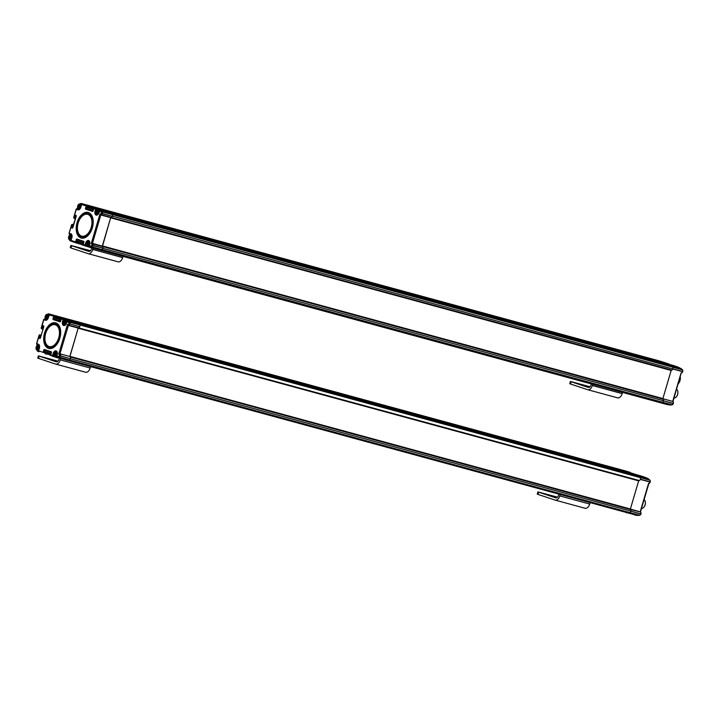 <?xml version="1.0" encoding="UTF-8"?>
<svg xmlns="http://www.w3.org/2000/svg" width="719" height="719" viewBox="0 0 719 719"><rect width="100%" height="100%" fill="white"/><g stroke="black" fill="none" stroke-linecap="round" stroke-linejoin="round"><path stroke-width="1.08" d="M68.143 320.791A7.406 4.503 -74.8 0 0 67.703 320.602L76.771 322.669A7.801 4.745 105.2 0 1 77.931 323.37L638.463 476.023A7.801 4.745 -74.8 0 0 637.304 475.322A7.801 4.745 105.2 0 1 638.463 476.023L640.09 477.551L638.463 476.023L647.118 478.378A7.801 4.745 105.2 0 0 645.968 477.677L648.34 478.8A1.168 0.71 105.2 0 1 648.538 478.908A0.782 0.593 -46.8 0 1 648.853 479.214M626.42 512.755A7.801 4.745 -74.8 0 0 626.456 512.755A7.801 4.745 -74.8 0 0 627.624 512.836L629.781 512.566A1.564 0.953 -74.8 0 0 630.86 511.344A1.564 0.953 105.2 0 1 629.781 512.566L627.624 512.836A7.801 4.745 105.2 0 1 626.456 512.755A7.801 4.745 105.2 0 1 626.303 512.71M629.233 508.764L640.395 511.928L630.815 509.654A1.564 0.953 105.2 0 1 630.914 511.155L640.71 514.031A1.564 0.953 105.2 0 1 639.64 515.253L637.771 515.487A1.168 0.71 105.2 0 1 637.591 515.469A1.168 0.71 105.2 0 1 637.438 515.397M638.715 480.723L630.347 509.133M638.93 480.741L78.29 328.107L68.539 325.41L68.377 324.332A0.782 0.476 -74.8 0 0 68.826 323.748L68.88 323.559A0.782 0.476 -74.8 0 0 68.772 322.732L67.361 321.411L66.633 322.804A3.505 2.13 105.2 0 1 63.614 325.491A3.505 2.13 105.2 0 1 62.58 321.456L63.128 319.587L64.18 319.901A0.782 0.476 -74.8 0 0 63.946 319.002A0.782 0.62 108.4 0 0 63.128 319.587L59.749 318.463L60.764 319.209A0.782 0.476 105.2 0 1 60.998 320.108L60.666 321.231A0.782 0.476 105.2 0 1 59.992 321.824L53.242 319.587A0.782 0.476 105.2 0 1 53.008 318.688L53.341 317.564A0.782 0.476 105.2 0 1 54.006 316.962L55.138 317.34L56.289 316.459L49.979 314.356A0.782 0.476 -74.8 0 0 49.908 314.347M648.116 478.8A1.168 0.71 105.2 0 1 648.34 478.8L650.138 480.337A0.782 0.593 133.2 0 0 649.94 480.229A1.564 0.953 105.2 0 1 650.174 481.892L640.323 479.205A1.564 0.953 -74.8 0 0 640.09 477.551A1.564 0.953 105.2 0 1 640.323 479.205L640.261 479.393A1.564 0.953 105.2 0 1 639.371 480.571L68.404 325.41L67.496 324.323L68.296 325.374L68.979 325.231A1.564 0.953 -74.8 0 0 69.878 324.062L68.826 323.748M630.716 473.129L644.188 477.021A0.782 0.476 105.2 0 1 644.35 477.146M630.275 472.392A0.782 0.62 -71.6 0 0 630.248 472.383L630.221 472.374A0.782 0.62 -71.6 0 1 630.248 472.383A0.782 0.782 0 0 0 630.212 472.374A0.782 0.476 105.2 0 1 630.212 472.374L618.124 468.941L636.827 474.792M644.431 477.173A0.782 0.62 108.4 0 0 644.215 477.03L644.215 477.03A0.782 0.62 108.4 0 0 644.188 477.021L60.342 317.807L59.749 318.463L60.324 317.798M640.575 475.816L68.116 320.315A7.801 4.745 -74.8 0 1 69.267 321.016L68.287 320.89A1.168 0.71 -74.8 0 0 68.098 320.782L68.332 320.908M638.13 515.442A0.782 0.602 -97.1 0 1 637.951 515.496L636.495 515.19M636.585 514.795L637.771 515.487A0.782 0.602 -97.1 0 0 637.951 515.496L639.82 515.262A0.782 0.602 -97.1 0 1 639.64 515.253L69.249 359.922L67.092 360.183A7.801 4.745 105.2 0 1 65.923 360.111A7.801 4.745 105.2 0 1 65.771 360.066M630.365 509.133L640.252 511.829M649.275 483.258L650.264 482.089M52.891 356.372L48.964 354.53L49.773 353.694L50.878 354L49.701 353.694L49.189 354.359L52.568 355.483L53.116 353.613A3.505 2.13 105.2 0 1 56.136 350.917A3.505 2.13 105.2 0 1 57.169 354.961L57.017 356.543L58.886 356.309A0.782 0.476 -74.8 0 0 59.425 355.698L59.479 355.51A0.782 0.476 -74.8 0 0 59.425 354.755L60.063 353.838L640.53 511.982M648.565 483.402L640.207 511.82L640.737 512.359M645.294 501.745A4.287 2.606 105.2 0 1 645.329 501.88A4.287 2.606 105.2 0 1 643.873 507.201A4.287 2.606 105.2 0 1 643.784 507.299M644.107 499.642A4.682 2.849 105.2 0 1 645.267 501.601A4.682 2.849 105.2 0 1 643.685 507.407A4.682 2.849 105.2 0 1 641.492 508.504M38.044 347.457L37.792 346.468L36.696 347.007L36.768 348.598L38.044 347.457M37.37 347.888L37.873 348.032M37.011 347.771L36.516 347.61M37.873 347.403L37.712 347.933M55.848 354.197L55.228 353.092L54.986 353.91L54.491 353.748L54.572 355.33L55.848 354.197M56.801 357.046A2.57 1.564 105.2 0 1 55.956 357.172A2.57 1.564 105.2 0 1 55.911 357.163M55.174 354.629L55.678 354.764M54.815 354.512L54.32 354.341M55.669 354.134L55.516 354.674M65.312 322.04L64.692 320.935L64.449 321.752L63.955 321.591L64.036 323.173L65.312 322.04M66.795 321.672A2.57 1.564 -74.8 0 0 65.869 319.811A2.57 1.564 -74.8 0 0 65.815 319.793L66.777 320.054A2.57 1.564 105.2 0 1 66.822 320.072A2.57 1.564 105.2 0 1 67.55 320.8M63.784 322.184L65.15 322.57M65.132 321.977L64.98 322.516M47.068 316.8L46.456 315.686L45.54 316.944L45.791 317.933L47.068 316.8M48.559 316.432A2.57 1.564 -74.8 0 0 47.634 314.562A2.57 1.564 -74.8 0 0 47.58 314.554L48.533 314.814A2.57 1.564 105.2 0 1 48.586 314.823A2.57 1.564 105.2 0 1 48.964 315.057M45.54 316.944L46.915 317.331M46.897 316.737L46.735 317.268M100.633 210.379A7.406 4.503 -74.8 0 0 100.202 210.191L109.27 212.258A7.801 4.745 105.2 0 1 110.42 212.959L670.962 365.603A7.801 4.745 -74.8 0 0 669.802 364.91A7.801 4.745 105.2 0 1 670.962 365.603L672.589 367.13L670.962 365.603L680.839 368.38A1.168 0.71 105.2 0 1 681.028 368.496A0.782 0.593 -46.8 0 1 681.351 368.793M658.919 402.334A7.801 4.745 -74.8 0 0 658.955 402.343A7.801 4.745 -74.8 0 0 660.123 402.424L662.28 402.155A1.564 0.953 -74.8 0 0 663.358 400.932A1.564 0.953 105.2 0 1 662.28 402.155L660.123 402.424A7.801 4.745 105.2 0 1 658.955 402.343A7.801 4.745 105.2 0 1 658.802 402.298M661.741 398.353L102.332 246.006L663.304 399.234A1.564 0.953 105.2 0 1 663.412 400.744L673.209 403.62A1.564 0.953 105.2 0 1 672.13 404.833L670.27 405.067A1.168 0.71 105.2 0 1 670.09 405.058A1.168 0.71 105.2 0 1 669.937 404.977M671.204 370.303L662.846 398.712M671.429 370.33L110.78 217.686L101.037 214.99L100.876 213.92A0.782 0.476 -74.8 0 0 101.325 213.336L101.379 213.139A0.782 0.476 -74.8 0 0 101.262 212.312L99.851 210.991L99.132 212.384A3.505 2.13 105.2 0 1 96.112 215.08A3.505 2.13 105.2 0 1 95.079 211.035L95.627 209.166L96.67 209.481A0.782 0.476 -74.8 0 0 96.445 208.582A0.782 0.62 108.4 0 0 95.627 209.166L92.248 208.043L93.263 208.798A0.782 0.476 105.2 0 1 93.497 209.696L93.164 210.811A0.782 0.476 105.2 0 1 92.49 211.413L85.732 209.166A0.782 0.476 105.2 0 1 85.507 208.267L85.831 207.144A0.782 0.476 105.2 0 1 86.505 206.551L87.628 206.919L88.788 206.038L82.478 203.944A0.782 0.476 -74.8 0 0 82.406 203.926M680.614 368.38A1.168 0.71 105.2 0 1 680.839 368.38L682.637 369.926A0.782 0.593 133.2 0 0 682.439 369.818A1.564 0.953 105.2 0 1 682.673 371.471L672.813 368.784A1.564 0.953 -74.8 0 0 672.589 367.13A1.564 0.953 105.2 0 1 672.813 368.784L672.759 368.982A1.564 0.953 105.2 0 1 671.87 370.15L110.798 217.686M679.752 368.047L679.617 367.966A7.801 4.745 105.2 0 0 678.466 367.265L679.743 368.038M676.93 366.753A0.782 0.62 108.4 0 0 676.687 366.6L663.224 362.718L676.687 366.6A0.782 0.476 105.2 0 1 676.849 366.726M662.774 361.981A0.782 0.62 -71.6 0 0 662.747 361.972A0.782 0.782 0 0 0 662.702 361.954A0.782 0.476 105.2 0 1 662.72 361.963L662.747 361.972A0.782 0.62 -71.6 0 1 662.747 361.972L650.614 358.529L669.326 364.38M673.11 365.414L676.714 366.609A0.782 0.782 0 0 1 676.992 366.78M669.083 404.375L670.27 405.067A0.782 0.602 -97.1 0 0 670.629 405.022M673.361 403.629L672.319 404.851L667.609 404.698A7.801 4.745 105.2 0 1 667.457 404.653M662.864 398.721L672.75 401.418M672.984 401.517L681.19 373.026M681.774 372.846L682.762 371.678M662.963 398.757L673.029 401.562M681.064 372.99L672.696 401.4L673.227 401.948M678.332 383.685L678.188 383.847A6.04 3.676 105.2 0 0 679.94 380.567A6.04 3.676 105.2 0 0 680.255 376.819A5.653 3.442 105.2 0 1 680.012 380.576A5.653 3.442 105.2 0 1 678.332 383.685A5.653 3.442 105.2 0 1 678.233 383.784M677.792 391.334A4.287 2.606 105.2 0 1 677.819 391.469A4.287 2.606 105.2 0 1 676.372 396.78A4.287 2.606 105.2 0 1 676.282 396.879M676.606 389.231A4.682 2.849 105.2 0 1 677.765 391.19A4.682 2.849 105.2 0 1 676.184 396.996A4.682 2.849 105.2 0 1 673.991 398.092M70.543 237.045L69.932 235.931L69.015 237.189L69.267 238.178L70.543 237.045M69.869 237.477L70.372 237.612M69.509 237.36L69.015 237.189M70.363 236.982L70.21 237.513M88.338 243.777L88.086 242.788L86.99 243.328L87.071 244.918L88.338 243.777M89.3 246.635A2.57 1.564 105.2 0 1 88.455 246.761A2.57 1.564 105.2 0 1 88.401 246.743M87.673 244.208L88.176 244.352M87.314 244.092L86.81 243.93M88.167 243.723L88.006 244.253M97.811 211.62L97.55 210.631L96.454 211.17L96.535 212.761L97.811 211.62M99.294 211.26A2.57 1.564 -74.8 0 0 98.368 209.391A2.57 1.564 -74.8 0 0 98.314 209.373L99.276 209.633A2.57 1.564 105.2 0 1 99.321 209.651A2.57 1.564 105.2 0 1 100.04 210.379M96.283 211.772L97.649 212.159M97.631 211.566L97.469 212.096M79.566 206.38L79.315 205.391L78.218 205.931L78.29 207.521L79.566 206.38M81.058 206.011A2.57 1.564 -74.8 0 0 80.124 204.151A2.57 1.564 -74.8 0 0 80.079 204.133L81.031 204.394A2.57 1.564 105.2 0 1 81.085 204.412A2.57 1.564 105.2 0 1 81.463 204.636M78.038 206.533L79.414 206.91M79.387 206.326L79.234 206.856M57.457 316.261A3.119 1.896 105.2 0 1 57.52 316.279A3.119 1.896 105.2 0 1 57.583 316.297L66.256 319.254M76.771 322.669L70.192 320.485M77.931 323.37L79.557 324.898A1.564 0.953 105.2 0 1 79.782 326.552A1.564 0.953 -74.8 0 0 79.557 324.898L77.931 323.37L68.125 321.141M68.88 323.559L79.728 326.741A1.564 0.953 105.2 0 1 78.838 327.918A1.564 0.953 -74.8 0 0 79.728 326.75L69.932 323.874A1.564 0.953 -74.8 0 0 69.698 322.211L68.287 320.89A0.782 0.593 -46.8 0 0 67.361 321.411M68.404 325.41L59.965 353.802L59.192 354.404L59.965 353.802L69.923 356.516L78.173 328.071M630.815 509.654L70.273 357.001A1.564 0.953 105.2 0 1 70.381 358.502A1.564 0.953 -74.8 0 0 70.273 357.001L630.545 509.241M58.886 356.309A0.782 0.602 82.9 0 0 59.389 357.235A1.564 0.953 -74.8 0 0 60.468 356.013L70.327 358.7A1.564 0.953 105.2 0 1 69.249 359.922A1.564 0.953 -74.8 0 0 70.327 358.7L60.531 355.824A1.564 0.953 -74.8 0 0 60.423 354.323A0.782 0.548 147 0 0 59.425 354.755M57.601 357.388L58.724 357.792L57.529 357.469A0.782 0.602 -97.1 0 1 57.017 356.543M57.538 357.1L58.266 357.703M50.357 314.464L49.979 314.356A0.782 0.782 0 0 0 49.009 314.886L49.162 314.94A0.782 0.62 -71.6 0 1 49.979 314.356L50.564 314.518A0.782 0.476 105.2 0 1 50.564 314.518L50.564 314.518A0.782 0.476 105.2 0 1 50.582 314.518M43.949 319.739L43.796 319.73A0.782 0.62 -71.6 0 1 44.614 319.146L45.387 318.921M41.244 328.268L42.151 326.156A0.782 0.476 105.2 0 1 42.825 325.563L43.499 325.788A0.782 0.476 105.2 0 1 43.733 326.687L40.426 337.903A0.782 0.476 105.2 0 1 39.761 338.496L39.078 338.272A0.782 0.476 105.2 0 1 38.853 337.382L39.248 335.045M41.927 328.925L41.378 327.954L43.796 319.73L45.378 320.252A0.782 0.62 -71.6 0 1 46.196 319.667L44.614 319.146A0.782 0.476 -74.8 0 0 44.542 319.128M55.938 322.939A13.257 8.062 105.2 0 1 60.387 329.059A13.257 8.062 105.2 0 1 55.911 345.497A13.257 8.062 105.2 0 1 43.67 338.928A13.257 8.062 105.2 0 1 55.938 322.939M55.381 324.808A11.306 6.875 -74.8 0 0 49.018 327.262A11.306 6.875 -74.8 0 0 45.198 341.282A11.306 6.875 -74.8 0 0 56.855 342.055A11.306 6.875 -74.8 0 0 55.381 324.808M45.378 320.252A3.505 2.13 105.2 0 0 48.389 317.564L49.162 314.94L59.902 317.861M59.821 318.077L59.812 319.29L61.043 319.748M54.626 356.75L52.972 356.399M37.909 345.183L37.73 344.734M41.145 335.18L39.77 334.775L39.177 335.431L36.759 343.637M39.761 334.775L41.154 335.153L39.096 335.153L36.606 343.601A0.782 0.782 0 0 0 37.109 344.563A0.782 0.62 -71.6 0 1 36.759 343.664L38.332 344.185A3.505 2.13 105.2 0 1 39.365 348.221L38.449 350.782A0.782 0.782 0 0 0 38.952 351.744L38.979 351.753A0.782 0.62 -71.6 0 1 38.601 350.836L44.677 352.858L43.661 352.112A0.782 0.476 105.2 0 1 43.437 351.214L43.76 350.09A0.782 0.476 105.2 0 1 44.434 349.497L51.193 351.744A0.782 0.476 105.2 0 1 51.426 352.643L51.094 353.757A0.782 0.476 105.2 0 1 50.42 354.359L49.296 353.982M45.252 353.838L44.677 352.858L45.621 353.55L45.836 352.795L44.075 351.825L51.022 353.712M54.096 356.22A0.782 0.476 105.2 0 1 53.557 356.561L52.954 356.399A0.782 0.782 0 0 0 52.954 356.399A0.782 0.476 -74.8 0 0 52.954 356.399A0.782 0.62 108.4 0 0 52.936 356.39L52.918 356.381A0.782 0.476 -74.8 0 0 53.61 355.797L52.568 355.483A0.782 0.62 108.4 0 0 52.918 356.381L49.045 354.674M56.01 345.39A12.87 7.828 105.2 0 1 44.219 338.838A12.87 7.828 105.2 0 1 56.127 323.397A12.87 7.828 105.2 0 1 60.423 329.194M45.225 341.417A11.702 7.118 -74.8 0 0 45.261 341.561A11.702 7.118 -74.8 0 0 57.313 342.361A11.702 7.118 -74.8 0 0 55.794 324.521A11.702 7.118 -74.8 0 0 49.207 327.055A11.702 7.118 -74.8 0 0 49.108 327.154M98.377 249.682A7.801 4.745 -74.8 0 0 98.422 249.691A7.801 4.745 -74.8 0 0 99.59 249.772L101.747 249.502A1.564 0.953 -74.8 0 0 102.826 248.28A1.564 0.953 105.2 0 1 101.747 249.502L99.59 249.772A7.801 4.745 105.2 0 1 98.422 249.691A7.801 4.745 105.2 0 1 98.269 249.646M89.956 205.841A3.119 1.896 105.2 0 1 90.019 205.859A3.119 1.896 105.2 0 1 90.082 205.877L650.614 358.529A3.119 1.896 105.2 0 0 650.551 358.511A3.119 1.896 105.2 0 0 650.488 358.493M81.804 204.538L87.745 206.551L88.895 206.488L88.788 206.038L98.638 208.726L81.418 203.522A3.119 1.896 -74.8 0 0 81.355 203.504A3.119 1.896 -74.8 0 0 79.764 204.088M659.17 361.369L98.746 208.834M669.802 364.91L92.841 207.387L92.248 208.043L92.814 207.378M110.42 212.959L112.056 214.487A1.564 0.953 105.2 0 1 112.281 216.14A1.564 0.953 -74.8 0 0 112.056 214.487L110.42 212.959L100.786 210.478A1.168 0.71 -74.8 0 0 100.588 210.361L100.831 210.487M100.939 215.008L110.78 217.686L101.478 214.819A1.564 0.953 -74.8 0 0 102.368 213.642L112.227 216.329A1.564 0.953 105.2 0 1 111.337 217.498A1.564 0.953 -74.8 0 0 112.227 216.329L102.431 213.453A1.564 0.953 -74.8 0 0 102.197 211.799L100.786 210.478A0.782 0.593 -46.8 0 0 99.851 210.991M85.39 245.961L81.804 244.775L81.463 244.109L82.263 243.283L83.377 243.579L82.272 243.283L81.678 243.939L85.058 245.062L85.615 243.193A3.505 2.13 105.2 0 1 88.626 240.506A3.505 2.13 105.2 0 1 89.668 244.541L89.516 246.132L91.385 245.898A0.782 0.476 -74.8 0 0 91.924 245.287L91.978 245.098A0.782 0.476 -74.8 0 0 91.924 244.343L92.562 243.417L102.502 246.177L110.672 217.659M662.954 398.748L102.772 246.59A1.564 0.953 105.2 0 1 102.88 248.091A1.564 0.953 -74.8 0 0 102.772 246.59L663.044 398.82M91.385 245.898A0.782 0.602 82.9 0 0 91.888 246.815A1.564 0.953 -74.8 0 0 92.967 245.601L102.88 248.091L93.021 245.404A1.564 0.953 -74.8 0 0 92.922 243.903L92.454 243.382L100.822 214.963L99.995 213.903L100.822 214.963M90.091 246.968L91.214 247.381L90.028 247.048A0.782 0.602 -97.1 0 1 89.516 246.132M90.037 246.68L90.765 247.291M82.856 204.043L82.478 203.944A0.782 0.782 0 0 0 81.508 204.475L80.896 207.126M76.439 209.328L76.295 209.31A0.782 0.62 -71.6 0 1 77.113 208.726L77.706 208.887A0.782 0.476 -74.8 0 0 77.679 208.878L77.697 208.887A0.782 0.476 -74.8 0 0 77.697 208.887L77.886 208.51M673.074 365.405L100.606 209.894A7.801 4.745 -74.8 0 1 101.765 210.595L100.615 210.721M73.742 217.857L74.65 215.745A0.782 0.476 105.2 0 1 75.324 215.143L75.998 215.367A0.782 0.476 105.2 0 1 76.223 216.266L72.925 227.483A0.782 0.476 105.2 0 1 72.251 228.085L71.576 227.86A0.782 0.476 105.2 0 1 71.352 226.961L71.747 224.634M74.425 218.504L73.877 217.542L76.295 209.31L77.868 209.84A0.782 0.62 -71.6 0 1 78.686 209.256L77.113 208.726A0.782 0.476 -74.8 0 0 77.041 208.717M88.428 212.527A13.257 8.062 105.2 0 1 92.886 218.639A13.257 8.062 105.2 0 1 88.41 235.086A13.257 8.062 105.2 0 1 76.169 228.516A13.257 8.062 105.2 0 1 88.428 212.527M87.88 214.397A11.306 6.875 -74.8 0 0 81.517 216.841A11.306 6.875 -74.8 0 0 77.697 230.862A11.306 6.875 -74.8 0 0 89.354 231.644A11.306 6.875 -74.8 0 0 87.88 214.397M77.868 209.84A3.505 2.13 105.2 0 0 80.888 207.144L81.66 204.529A0.782 0.62 -71.6 0 1 82.478 203.944L83.062 204.097A0.782 0.476 105.2 0 1 83.062 204.097L83.062 204.097A0.782 0.476 105.2 0 1 83.071 204.106M92.32 207.665L92.311 208.87L93.542 209.328M87.125 246.338L86.046 246.141A0.782 0.476 105.2 0 1 86.037 246.141L85.471 245.988A0.782 0.476 -74.8 0 0 86.109 245.377L85.058 245.062A0.782 0.62 108.4 0 0 85.408 245.97L85.408 245.97A0.782 0.62 108.4 0 0 85.435 245.979A0.782 0.476 -74.8 0 0 85.453 245.979A0.782 0.782 0 0 1 85.408 245.97L81.544 244.262M70.408 234.771L70.228 234.313M73.644 224.759L72.268 224.355L71.675 225.02L69.105 233.19L70.83 233.765A3.505 2.13 105.2 0 1 71.864 237.809L70.947 240.371L77.176 242.447L76.16 241.701A0.782 0.476 105.2 0 1 75.926 240.802L76.259 239.679A0.782 0.476 105.2 0 1 76.933 239.076L83.692 241.323A0.782 0.476 105.2 0 1 83.916 242.222L83.593 243.346A0.782 0.476 105.2 0 1 82.919 243.939L81.795 243.57M71.864 237.809L70.947 240.371A0.782 0.782 0 0 0 71.451 241.323A0.782 0.62 -71.6 0 1 71.451 241.323L71.451 241.323A0.782 0.62 -71.6 0 1 71.091 240.425M77.751 243.426L71.451 241.323L81.463 244.433L77.751 243.426L77.176 242.447L78.119 243.13L78.335 242.384L76.574 241.404L83.521 243.301M88.509 234.978A12.87 7.828 105.2 0 1 76.717 228.426A12.87 7.828 105.2 0 1 88.617 212.977A12.87 7.828 105.2 0 1 92.913 218.783M77.724 231.006A11.702 7.118 -74.8 0 0 77.751 231.141A11.702 7.118 -74.8 0 0 89.812 231.94A11.702 7.118 -74.8 0 0 88.293 214.1A11.702 7.118 -74.8 0 0 81.705 216.635A11.702 7.118 -74.8 0 0 81.606 216.743M60.657 358.673L60.297 359.886A5.455 3.316 105.2 0 1 55.714 364.102A5.455 3.316 105.2 0 1 55.606 364.075L38.484 358.386L39.15 356.139L38.395 355.851L58.032 361.145M55.821 364.129L85.471 372.199A5.455 3.316 -74.8 0 0 85.579 372.235A5.455 3.316 -74.8 0 0 90.163 368.02L90.522 366.807M39.15 356.139L56.262 361.828A3.119 1.896 -74.8 0 0 56.325 361.846A3.119 1.896 -74.8 0 0 58.949 359.437L59.282 358.305M54.581 360.794L44.129 357.532L54.563 360.875M38.395 355.851L37.73 358.098L38.484 358.386M421.091 452.08L69.833 356.417L421.082 452.08M640.261 479.393L650.12 482.081A1.564 0.953 105.2 0 1 649.23 483.249A0.782 0.566 68.2 0 0 649.509 483.24M65.878 360.093A7.801 4.745 -74.8 0 0 65.923 360.111A7.801 4.745 -74.8 0 0 67.092 360.192L69.249 359.922L59.389 357.235L57.529 357.469A1.168 0.71 -74.8 0 1 57.349 357.46L56.684 356.031L57.169 354.961M70.327 358.7L630.914 511.155L70.327 358.7M617.998 468.914A3.119 1.896 105.2 0 1 618.052 468.923A3.119 1.896 105.2 0 1 618.115 468.941L57.592 316.297M69.86 356.336L78.137 328.215L638.67 480.867L630.392 508.98L69.86 356.336M78.155 328.143L638.67 480.867M560.173 494.708L559.813 495.912A5.455 3.316 105.2 0 1 555.23 500.136A5.455 3.316 105.2 0 1 555.122 500.1L538.001 494.411L538.657 492.173L537.911 491.886L557.54 497.18M555.338 500.163L584.978 508.234A5.455 3.316 -74.8 0 0 585.086 508.27A5.455 3.316 -74.8 0 0 589.679 504.046L590.029 502.842M538.657 492.173L555.778 497.863A3.119 1.896 -74.8 0 0 555.841 497.881A3.119 1.896 -74.8 0 0 558.465 495.463L558.798 494.33M554.097 496.829L543.645 493.558L554.07 496.901M537.911 491.886L537.246 494.124L538.001 494.411M93.155 248.262L92.796 249.466A5.455 3.316 105.2 0 1 88.212 253.69A5.455 3.316 105.2 0 1 88.104 253.654L70.983 247.965L71.648 245.718L70.893 245.431L90.522 250.733M88.32 253.717L117.97 261.788A5.455 3.316 -74.8 0 0 118.069 261.824A5.455 3.316 -74.8 0 0 122.661 257.6L123.012 256.395M71.648 245.718L88.761 251.407A3.119 1.896 -74.8 0 0 88.823 251.425A3.119 1.896 -74.8 0 0 91.448 249.017L91.78 247.884M87.08 250.374L76.627 247.111L87.062 250.455M70.893 245.431L70.228 247.678L70.983 247.965M102.826 248.28L663.412 400.744L102.826 248.28M672.759 368.982L112.281 216.14L682.619 371.66A1.564 0.953 105.2 0 1 681.72 372.837A0.782 0.566 68.2 0 0 682.007 372.819M102.359 245.916L110.636 217.803L671.169 370.447L662.891 398.569L102.359 245.916M110.654 217.722L671.169 370.447M592.663 384.288L592.312 385.501A5.455 3.316 105.2 0 1 587.72 389.716A5.455 3.316 105.2 0 1 587.621 389.689L570.5 384L571.156 381.753L570.401 381.465L590.038 386.759M587.827 389.743L617.477 397.823A5.455 3.316 -74.8 0 0 617.585 397.85A5.455 3.316 -74.8 0 0 622.178 393.635L622.528 392.421M571.156 381.753L588.277 387.442A3.119 1.896 -74.8 0 0 588.34 387.46A3.119 1.896 -74.8 0 0 590.955 385.051L591.297 383.919M586.596 386.409L576.144 383.146L586.569 386.489M570.401 381.465L569.745 383.712L570.5 384M629.592 472.203A0.782 0.476 105.2 0 1 629.61 472.212L629.61 472.212A0.782 0.476 105.2 0 1 629.628 472.212L626.779 471.305A3.119 1.896 105.2 0 0 626.716 471.287L626.788 471.305M626.653 471.269A3.119 1.896 105.2 0 1 626.716 471.287L57.547 316.288M56.594 357.145L57.098 357.703A7.801 4.745 -74.8 0 0 57.259 357.747A7.801 4.745 -74.8 0 0 58.428 357.828L636.288 515.199A7.801 4.745 105.2 0 1 635.111 515.119A7.801 4.745 105.2 0 1 634.967 515.074M640.234 511.82L640.926 512.512A0.782 0.548 -33 0 0 640.665 512.332A1.564 0.953 105.2 0 1 640.773 513.842L630.914 511.155M647.343 478.584L649.94 480.229L69.698 322.211A0.782 0.593 -46.8 0 0 68.772 322.732M650.318 481.901L650.138 480.337M37.792 345.812A1.798 1.087 -74.8 0 0 36.13 348.095A1.798 1.087 -74.8 0 0 37.927 348.688A1.798 1.087 -74.8 0 0 37.792 345.812M39.266 345.839A2.57 1.564 -74.8 0 0 38.601 345.228A2.57 1.564 -74.8 0 0 38.556 345.21C36.274 344.059 34.934 349.892 37.199 350.18A2.57 1.564 -74.8 0 0 38.916 349.191M55.588 352.553A1.798 1.087 -74.8 0 0 53.934 354.835A1.798 1.087 -74.8 0 0 55.723 355.429A1.798 1.087 -74.8 0 0 55.588 352.553M57.071 352.58A2.57 1.564 -74.8 0 0 56.406 351.968A2.57 1.564 -74.8 0 0 56.352 351.951C54.069 350.8 52.739 356.633 55.004 356.912A2.57 1.564 -74.8 0 0 56.711 355.932M65.052 320.395A1.798 1.087 -74.8 0 0 63.398 322.678A1.798 1.087 -74.8 0 0 65.186 323.271A1.798 1.087 -74.8 0 0 65.052 320.395M65.815 319.793C63.533 318.643 62.202 324.476 64.467 324.754A2.57 1.564 -74.8 0 0 65.393 324.584M46.816 315.156A1.798 1.087 -74.8 0 0 45.153 317.43A1.798 1.087 -74.8 0 0 46.951 318.032A1.798 1.087 -74.8 0 0 46.816 315.156M47.58 314.554C45.297 313.403 43.958 319.236 46.223 319.515A2.57 1.564 -74.8 0 0 47.157 319.344M678.493 367.274L675.932 366.42L676.246 367.041M669.398 364.722L669.056 364.066L662.747 361.972L669.164 364.335M662.702 361.954L662.109 361.792A0.782 0.476 105.2 0 1 662.109 361.792L662.109 361.792A0.782 0.476 105.2 0 1 662.127 361.801L660.878 361.423M659.152 360.857A3.119 1.896 105.2 0 1 659.215 360.866A3.119 1.896 105.2 0 1 659.278 360.884L660.86 361.414M668.778 404.779A7.801 4.745 105.2 0 1 667.609 404.698L89.758 247.336A7.801 4.745 -74.8 0 0 90.927 247.417L668.778 404.779M90.837 247.309L89.848 247.039A1.168 0.71 -74.8 0 0 90.028 247.048L91.888 246.815L672.13 404.833A0.782 0.602 -97.1 0 0 672.319 404.851M663.412 400.744L673.272 403.422A1.564 0.953 105.2 0 0 673.164 401.921A0.782 0.548 -33 0 1 673.415 402.101L673.415 403.44M679.832 368.173L682.439 369.818L102.197 211.799A0.782 0.593 -46.8 0 0 101.262 212.312M682.816 371.48L682.637 369.926M70.282 235.401A1.798 1.087 -74.8 0 0 68.629 237.674A1.798 1.087 -74.8 0 0 70.426 238.277A1.798 1.087 -74.8 0 0 70.282 235.401M71.765 235.419A2.57 1.564 -74.8 0 0 71.1 234.807A2.57 1.564 -74.8 0 0 71.055 234.798C68.763 233.648 67.433 239.481 69.698 239.76A2.57 1.564 -74.8 0 0 71.415 238.78M88.086 242.132A1.798 1.087 -74.8 0 0 86.424 244.415A1.798 1.087 -74.8 0 0 88.221 245.008A1.798 1.087 -74.8 0 0 88.086 242.132M89.569 242.159A2.57 1.564 -74.8 0 0 88.904 241.548A2.57 1.564 -74.8 0 0 88.85 241.53C86.568 240.38 85.237 246.213 87.502 246.5A2.57 1.564 -74.8 0 0 89.21 245.512M97.55 209.975A1.798 1.087 -74.8 0 0 95.897 212.258A1.798 1.087 -74.8 0 0 97.685 212.86A1.798 1.087 -74.8 0 0 97.55 209.975M98.314 209.373C96.031 208.222 94.701 214.055 96.966 214.343A2.57 1.564 -74.8 0 0 97.892 214.163M79.306 204.735A1.798 1.087 -74.8 0 0 77.652 207.018A1.798 1.087 -74.8 0 0 79.45 207.611A1.798 1.087 -74.8 0 0 79.306 204.735M80.079 204.133C77.787 202.983 76.457 208.816 78.722 209.103A2.57 1.564 -74.8 0 0 79.656 208.923M53.539 356.552A0.782 0.476 105.2 0 0 53.557 356.561L636.603 515.199M49.287 314.482L48.515 314.23A2.732 1.663 -74.8 0 0 47.319 314.509M36.957 350.09A2.732 1.663 -74.8 0 0 37.73 350.872L38.422 351.106M50.501 314.464L48.919 313.933A3.119 1.896 -74.8 0 0 48.865 313.915A3.119 1.896 -74.8 0 0 47.274 314.5M48.515 314.23L57.583 316.297M46.402 319.703L45.216 319.308A0.782 0.476 -74.8 0 0 45.198 319.299L45.198 319.299A0.782 0.476 -74.8 0 0 45.18 319.299M48.389 317.564L46.25 319.685A2.732 1.663 105.2 0 1 46.196 319.667L46.286 319.694M59.551 318.571L56.181 317.654L56.289 316.459L626.68 471.79M45.198 319.299L44.596 319.137A0.782 0.782 0 0 0 43.643 319.667L41.163 328.125L41.99 328.942A0.782 0.62 -71.6 0 1 41.603 328.026L42.124 328.188L43.005 326.013L43.652 326.228L42.825 325.563M39.365 348.221L38.601 350.836M58.688 354.233L67.496 324.323M49.305 314.958L48.398 317.537M55.848 317.951L59.479 318.939L54.006 316.962M60.54 321.519L53.646 319.29L54.186 317.421L55.309 317.789M53.341 317.564L60.693 319.578M53.008 318.688L60.711 320.8M53.242 319.587L60.594 321.186M61.07 320.117L59.992 321.824M59.767 319.263L60.998 320.108M59.641 318.841L59.812 319.29M60.764 319.209L60.944 319.658M64 320.485L64.557 320M62.58 321.456L63.362 321.699M64.818 319.874A0.782 0.476 -74.8 0 0 64.539 319.164M68.377 324.332A0.782 0.566 -111.8 0 0 68.979 325.231L639.371 480.571M59.425 355.698L60.531 355.824L59.479 355.51M54.815 356.939L57.08 357.694M37.918 351.33L38.664 351.573L37.918 351.33M37.73 350.872L37.9 351.321A3.119 1.896 -74.8 0 1 36.912 350.063M38.332 344.185A0.782 0.62 108.4 0 0 38.682 345.084L38.655 345.075M41.037 335.566L40.219 334.919A0.782 0.62 108.4 0 0 39.401 335.512L39.922 335.665L39.374 337.535L40.372 337.804M43.805 326.687L40.435 337.894L38.853 337.382M39.078 338.272L40.183 338.173M40.3 338.191L39.761 338.496M43.499 325.788L43.778 326.318M42.151 326.156L43.67 326.588M43.014 328.835L42.124 328.188M41.999 328.942L42.906 329.194L42.313 328.646M43.67 326.237L43.733 326.687M38.682 345.084A0.782 0.62 108.4 0 0 38.709 345.093L39.221 348.167M45.288 353.847L48.982 354.467M49.269 353.739L45.198 352.193M43.661 352.112L43.958 351.375L51.139 353.326M50.995 353.784L45.719 352.355M43.76 350.09L44.29 350.252L43.958 351.375L43.437 351.214M51.121 352.112L44.29 350.252L44.434 349.497M51.193 351.744L44.614 349.946L51.471 352.274M50.968 354.054L50.42 354.359M49.701 353.694L50.815 354.063L51.364 352.193M53.925 355.878L53.772 355.258M53.116 353.613L53.898 353.847M55.534 351.959A2.732 1.663 105.2 0 1 56.459 351.816L57.017 354.898M68.098 320.782L64.485 324.925A2.732 1.663 105.2 0 1 63.766 324.332M89.578 247.282L87.305 246.527L89.596 247.282A7.801 4.745 -74.8 0 0 89.758 247.336L89.417 246.833A7.406 4.503 -74.8 0 0 89.498 246.86M81.786 204.07L81.013 203.81A2.732 1.663 -74.8 0 0 79.818 204.088M69.455 239.67A2.732 1.663 -74.8 0 0 70.228 240.461L70.92 240.685M83 204.043L81.013 203.81M75.513 218.414L74.102 217.614A0.782 0.62 -71.6 0 0 74.452 218.513L74.452 218.513A0.782 0.62 -71.6 0 1 74.452 218.513L73.653 217.713L76.142 209.256A0.782 0.782 0 0 1 77.095 208.726L78.901 209.283M80.888 207.144L78.739 209.265A2.732 1.663 105.2 0 1 78.686 209.256L78.784 209.274M91.187 243.822L99.995 213.903M92.05 208.15L88.68 207.234L88.895 206.488L92.4 207.44M88.347 207.539L91.969 208.528L86.505 206.551M93.039 211.107L86.145 208.878L86.684 207L87.808 207.378M85.831 207.144L93.191 209.166M85.507 208.267L93.209 210.379M85.732 209.166L93.093 210.766M92.257 208.852L92.14 208.393M93.263 208.798L93.497 209.696L92.49 211.413M96.499 210.074L97.056 209.589M95.079 211.035L95.861 211.278M97.308 209.454A0.782 0.476 -74.8 0 0 97.038 208.744M101.379 213.139L102.431 213.453L101.325 213.336M100.876 213.92A0.782 0.566 -111.8 0 0 101.478 214.819L671.87 370.15M663.304 399.234L92.922 243.903A0.782 0.548 147 0 0 91.924 244.343M91.924 245.287L92.967 245.601L91.978 245.098M86.595 245.808A0.782 0.476 105.2 0 1 86.046 246.141L85.453 245.979M69.276 239.571L70.228 240.461M72.26 224.355L73.653 224.732L71.585 224.732L69.105 233.19A0.782 0.782 0 0 0 69.599 234.142A0.782 0.62 -71.6 0 0 69.626 234.151L71.154 234.664M69.41 239.652A3.119 1.896 -74.8 0 0 70.381 240.901M70.83 233.765A0.782 0.62 108.4 0 0 71.181 234.673L69.599 234.142A0.782 0.62 -71.6 0 1 69.249 233.244M73.527 225.146L72.718 224.508A0.782 0.62 108.4 0 0 71.9 225.092L72.421 225.245L71.873 227.114L72.871 227.393M72.799 227.779L71.352 226.961M71.576 227.86L72.682 227.752M76.232 216.257L72.251 228.085M74.623 217.767L75.171 215.898L76.277 215.907M74.65 215.745L76.169 216.167M74.488 218.531L75.405 218.774L74.812 218.225M75.998 215.367L75.324 215.143M71.873 237.782L71.181 234.673A0.782 0.62 108.4 0 0 71.208 234.682M77.787 243.435L81.481 244.047M81.768 243.319L77.697 241.782M76.16 241.701L76.457 240.955L83.629 242.914M83.494 243.373L78.218 241.935M76.259 239.679L76.78 239.831L76.457 240.955L75.926 240.802M83.62 241.692L76.78 239.831L76.933 239.076M83.692 241.323L77.104 239.535L83.97 241.863M83.458 243.633L82.919 243.939M82.2 243.274L83.332 243.651L83.835 241.764M86.424 245.467L86.262 244.846M85.615 243.193L86.397 243.435M88.033 241.548A2.732 1.663 105.2 0 1 88.949 241.395L89.336 245.646M89.336 245.673L89.848 247.039M100.588 210.361L96.984 214.514A2.732 1.663 105.2 0 1 96.265 213.92M60.297 359.886L90.163 368.02M76.78 322.678L637.304 475.322M559.813 495.912L589.679 504.046M92.796 249.466L122.661 257.6M592.312 385.501L622.178 393.635M643.748 477.461L643.442 476.841L645.977 477.686M644.494 477.191A0.782 0.782 0 0 0 644.215 477.03L640.611 475.825M630.212 472.374L629.61 472.212M640.926 512.512L641.015 514.103L639.82 515.262M648.871 483.456L640.485 511.937M37.199 350.18L38.161 350.441M38.556 345.21L39.015 345.336M55.004 356.912L55.956 357.172M56.352 351.951L56.81 352.076M64.467 324.754L64.926 324.88M46.223 319.515L46.681 319.64M90.046 205.868L659.287 360.893M672.723 401.409L673.415 402.101M69.698 239.76L70.66 240.02M71.055 234.798L71.514 234.924M87.502 246.5L88.455 246.761M88.85 241.53L89.309 241.656M96.966 214.343L97.425 214.469M78.722 209.103L79.18 209.229M57.52 316.279L48.865 313.915L47.121 314.5M45.342 318.85L45.081 319.308M68.305 321.114L69.033 321.034M638.823 480.75L68.44 325.419M58.338 357.729L57.349 357.46M37.559 345.291L37.64 344.662M36.777 349.982L37.9 351.321M90.019 205.859L81.355 203.504L79.611 204.088M77.832 208.438L77.58 208.887M92.311 208.87L93.416 209.238M100.795 210.694L101.532 210.622M87.296 246.518L86.046 246.141M70.058 234.87L70.138 234.241M55.714 364.102L85.579 372.235M555.23 500.136L585.086 508.27M88.212 253.69L118.069 261.824M110.789 217.686L671.321 370.339M102.7 210.074L663.224 362.718M587.72 389.716L617.585 397.85"/></g></svg>
